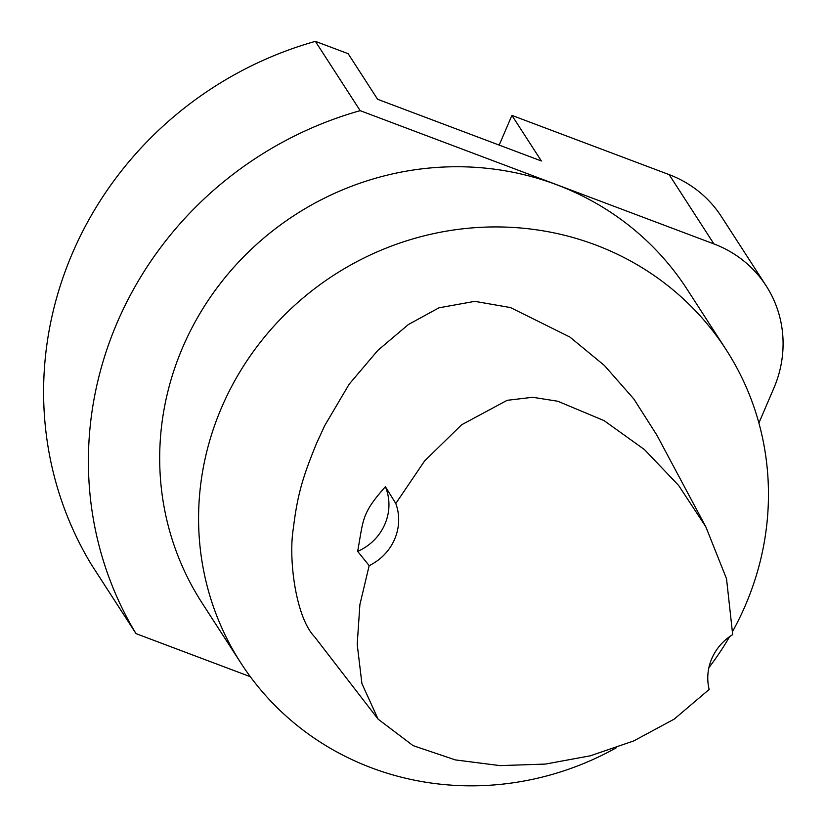 <?xml version="1.0" encoding="UTF-8"?>
<svg xmlns="http://www.w3.org/2000/svg" width="827" height="827" viewBox="0 0 827 827"><rect width="100%" height="100%" fill="white"/><g stroke="black" fill="none" stroke-linecap="round" stroke-linejoin="round"><path stroke-width="1.24" d="M315.066 637.441L378.094 719.149L413.087 745.634L455.346 759.91L500.046 765.616L545.417 764.076L590.333 755.806L633.709 740.93L674.181 719.139L709.173 689.449A50.55 48.214 -32.9 0 1 732.681 634.64L726.53 578.755L705.834 526.83L678.667 485.49L644.502 449.609L604.072 420.612L557.791 401.24L532.671 397.28L507.147 400.32L461.652 424.768L424.633 460.908L395.792 503.498A50.55 48.214 -32.9 0 1 369.173 565.616L357.657 551.382C363.622 518.529 361.513 513.743 385.382 486.7A50.55 48.214 -32.9 0 1 357.657 551.382M378.094 719.149L361.916 683.567L357.202 644.357L359.89 604.63L369.173 565.616M385.382 486.7L395.792 503.498M314.591 636.831C295.652 617.283 288.251 558.659 293.337 528.463C297.513 493.998 302.94 476.755 316.503 443.458L324.722 425.616L349.17 384.183L377.774 350.441L408.404 324.515L438.93 307.83L474.781 301.348L510.507 307.572L569.896 337.054L604.413 365.503L633.854 399.007L656.886 435.178L705.834 526.83M499.188 145.087L511.913 115.387L541.375 160.986L377.608 99.292L348.146 53.693L315.387 41.35A361.089 344.373 -32.9 0 0 91.239 564.334L136.021 633.637L250.333 676.703M511.913 115.387L669.136 174.621A115.553 110.198 -32.9 0 1 721.351 216.509L766.143 285.811A115.553 110.198 147.1 0 0 713.918 243.924L360.169 110.663L315.387 41.35M758.897 423.01L773.907 388.008A115.553 110.198 147.1 0 0 766.143 285.811M616.218 747.825A288.819 275.443 -32.9 0 1 240.936 663.12A288.819 275.443 -32.9 0 1 221.533 407.68A288.819 275.443 -32.9 0 1 462.438 228.852A288.819 275.443 -32.9 0 1 726.096 349.635A288.819 275.443 -32.9 0 1 732.918 630.856M729.641 636.635A288.819 275.443 -32.9 0 1 708.884 667.678M240.936 663.12L202.046 602.935A288.819 275.443 -32.9 0 1 182.643 347.495A288.819 275.443 -32.9 0 1 423.538 168.656A288.819 275.443 -32.9 0 1 687.206 289.45L726.096 349.635M136.021 633.637A361.089 344.373 -32.9 0 1 360.169 110.663M669.136 174.621L713.918 243.924"/></g></svg>
